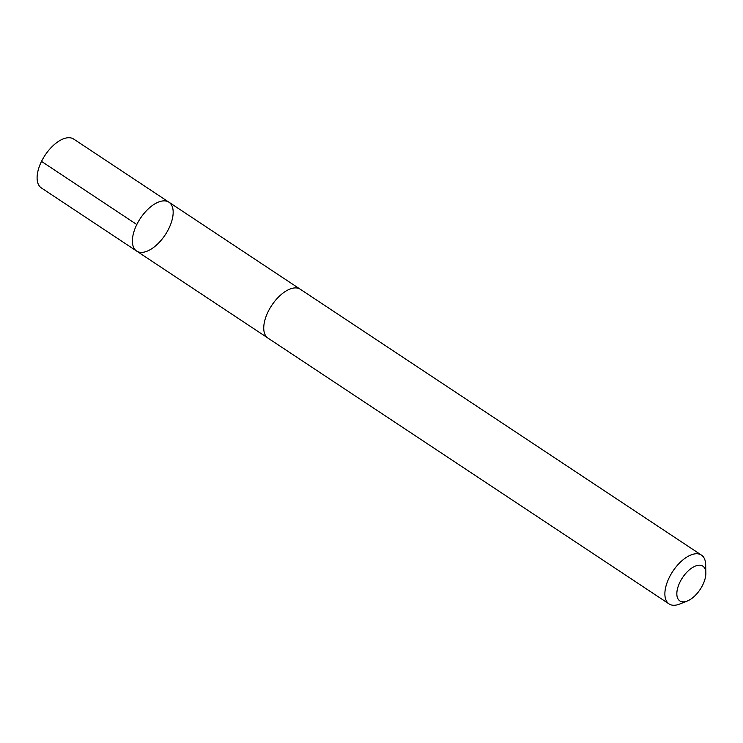 <?xml version="1.0" encoding="UTF-8"?>
<svg xmlns="http://www.w3.org/2000/svg" width="743" height="743" viewBox="0 0 743 743"><rect width="100%" height="100%" fill="white"/><g stroke="black" fill="none" stroke-linecap="round" stroke-linejoin="round"><path stroke-width="1.11" d="M166.051 201.047A29.283 14.906 -56.5 0 1 168.958 202.217A29.283 14.906 -56.5 0 1 165.206 234.862A29.283 14.906 -56.5 0 1 136.601 251.041A29.283 14.906 -56.5 0 1 138.746 220.959A29.283 14.906 -56.5 0 1 166.051 201.047A29.283 14.906 -56.5 0 1 168.958 202.217L73.678 139.062A29.293 14.916 123.5 0 0 70.771 137.892A29.293 14.916 123.5 0 0 43.456 157.813A29.293 14.916 123.5 0 0 41.311 187.895L136.601 251.041A29.283 14.906 -56.5 0 1 138.746 220.959A29.283 14.906 -56.5 0 1 166.051 201.047M705.85 573.002L705.674 564.699A29.293 14.916 123.5 0 0 701.457 555.105L300.311 289.259A29.293 14.916 123.5 0 0 271.706 305.438A29.293 14.916 123.5 0 0 267.954 338.093L669.09 603.938A29.293 14.916 123.5 0 0 671.988 605.108A29.293 14.916 123.5 0 0 679.576 604.087L687.284 601.013A20.841 10.606 123.5 0 0 705.85 573.002A20.841 10.606 123.5 0 0 685.13 574.144A20.841 10.606 123.5 0 0 681.888 601.746A20.841 10.606 123.5 0 0 687.284 601.013M701.457 555.105A29.293 14.916 123.5 0 0 672.842 571.283A29.293 14.916 123.5 0 0 669.09 603.938M136.805 224.544L41.515 161.389M299.866 288.99L168.958 202.217M267.526 337.786L136.601 251.041"/></g></svg>

